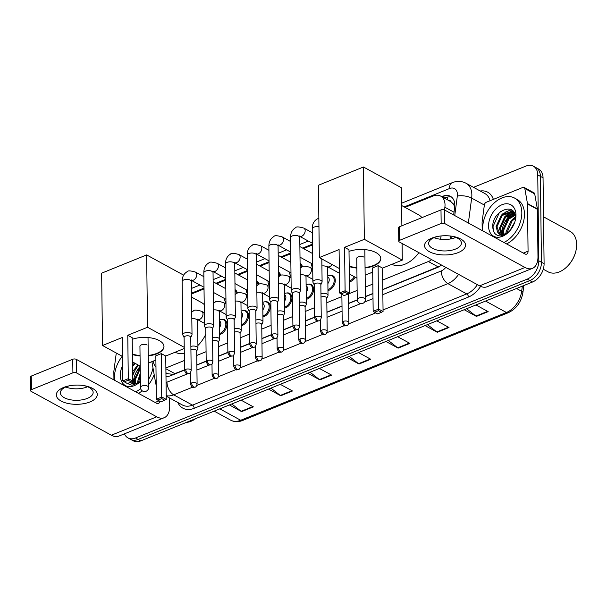 <?xml version="1.0" encoding="UTF-8"?>
<svg xmlns="http://www.w3.org/2000/svg" width="607" height="607" viewBox="0 0 607 607"><rect width="100%" height="100%" fill="white"/><g stroke="black" fill="none" stroke-linecap="round" stroke-linejoin="round"><path stroke-width="0.91" d="M372.69 272.52A8.195 5.554 118.7 0 1 370.353 273.051M355.33 277.27A8.195 5.554 118.7 0 1 349.647 281.747M329.882 275.434A8.195 5.554 118.7 0 1 332.955 275.783A8.195 5.554 118.7 0 1 335.284 280.426A8.195 5.554 118.7 0 1 327.97 290.541M308.204 284.228A8.195 5.554 118.7 0 1 311.277 284.577A8.195 5.554 118.7 0 1 313.607 289.22A8.195 5.554 118.7 0 1 306.285 299.334M286.527 293.022A8.195 5.554 118.7 0 1 289.592 293.371A8.195 5.554 118.7 0 1 291.921 298.014A8.195 5.554 118.7 0 1 284.607 308.128M264.842 301.816A8.195 5.554 118.7 0 1 267.915 302.157A8.195 5.554 118.7 0 1 270.244 306.808A8.195 5.554 118.7 0 1 262.922 316.922M243.164 310.602A8.195 5.554 118.7 0 1 246.23 310.951A8.195 5.554 118.7 0 1 248.559 315.602A8.195 5.554 118.7 0 1 241.245 325.716M221.479 319.396A8.195 5.554 118.7 0 1 224.552 319.745A8.195 5.554 118.7 0 1 226.881 324.396A8.195 5.554 118.7 0 1 219.567 334.51M225.986 302.984A8.195 5.554 118.7 0 1 225.265 301.649M247.664 294.19A8.195 5.554 118.7 0 1 246.95 292.855M312.711 267.816A8.195 5.554 118.7 0 1 311.99 266.481M291.026 276.602A8.195 5.554 118.7 0 1 290.305 275.267M269.349 285.396A8.195 5.554 118.7 0 1 268.628 284.061M444.514 209.969L444.87 207.23A15.357 10.418 -61.3 0 0 445.022 204.802A15.357 10.418 -61.3 0 0 440.652 196.091A15.357 10.418 -61.3 0 0 433.117 196L405.059 207.382M454.742 206.577L453.285 203.975L451.092 201.828A5.122 3.475 -61.3 0 0 448.338 200.287M440.652 196.091L450.561 201.509A15.357 10.418 118.7 0 1 451.092 201.828M382.797 289.471L440.219 265.98M165.939 372.804L167.6 373.715L173.071 374.329L184.505 369.891M196.865 364.875L206.19 361.097M218.55 356.081L227.868 352.303M240.228 347.287L249.553 343.509M261.905 338.494L271.23 334.715M283.59 329.7L292.908 325.921M305.268 320.913L314.593 317.127M326.953 312.119L342.007 306.011M348.63 303.325L357.257 299.828M365.406 296.52L372.948 293.462M440.636 239.257L441.077 235.956M382.683 280.062L428.367 261.526A15.357 10.418 -61.3 0 0 431.66 259.644M165.878 367.986L184.391 360.482M196.751 355.467L206.077 351.688M218.437 346.673L227.754 342.894M240.114 337.879L249.431 334.1M261.792 329.085L271.117 325.306M283.477 320.291L292.794 316.513M305.154 311.505L314.472 307.719M326.832 302.711L341.893 296.603M348.517 293.917L357.136 290.419M365.293 287.111L372.835 284.053M153.268 361.089L153.396 361.787A15.357 10.418 -61.3 0 0 155.969 367.038M312.43 244.947L303.492 248.574M290.745 253.741L281.815 257.368M269.068 262.535L260.137 266.162M247.39 271.329L238.452 274.948M225.705 280.123L216.775 283.742M204.028 288.917L191.516 293.985M300.078 263.271A8.195 5.554 118.7 0 1 300.116 263.294A8.195 5.554 118.7 0 1 302.339 266.723M278.401 272.065A8.195 5.554 118.7 0 1 278.438 272.088A8.195 5.554 118.7 0 1 280.662 275.517M256.723 280.859A8.195 5.554 118.7 0 1 256.761 280.882A8.195 5.554 118.7 0 1 258.977 284.311M235.038 289.653A8.195 5.554 118.7 0 1 235.076 289.676A8.195 5.554 118.7 0 1 237.299 293.105M453.657 214.969L454.651 207.457A15.357 10.418 -61.3 0 0 454.802 205.029A15.357 10.418 -61.3 0 0 450.432 196.319A15.357 10.418 -61.3 0 0 442.898 196.228L441.759 196.691M444.4 198.132L445.538 197.677A15.357 10.418 118.7 0 1 451.676 197.176M506.352 215.371A20.479 13.893 118.7 0 1 510.593 211.517A20.479 13.893 118.7 0 0 506.352 215.371M511.086 211.175A20.479 13.893 118.7 0 1 512.278 210.432A20.479 13.893 118.7 0 0 511.086 211.175M473.513 187.335L525.852 166.113A15.357 10.418 118.7 0 1 533.394 166.197A15.357 10.418 118.7 0 1 537.756 174.907L538.811 260.798A15.357 10.418 118.7 0 1 527.233 279.121L135.498 438.004A15.357 10.418 118.7 0 1 127.963 437.913A15.357 10.418 118.7 0 1 124.465 433.823M533.394 166.197L538.675 169.087A15.357 10.418 118.7 0 1 543.045 177.798L544.092 263.688L541.452 262.247A15.357 10.418 118.7 0 1 529.873 280.571L138.138 439.445A15.357 10.418 118.7 0 1 130.604 439.362A15.357 10.418 118.7 0 0 138.138 439.445L529.873 280.571A15.357 10.418 118.7 0 0 541.452 262.247L540.397 176.356L541.452 262.247L538.811 260.798M536.034 167.638A15.357 10.418 118.7 0 1 540.397 176.356A15.357 10.418 118.7 0 0 536.034 167.638M137.326 370.945A20.479 13.893 118.7 0 1 140.194 366.81A20.479 13.893 118.7 0 0 137.326 370.945M505.578 221.593A20.479 13.893 118.7 0 1 512.619 213.414A20.479 13.893 118.7 0 0 505.578 221.593M513.355 212.875A20.479 13.893 118.7 0 1 513.992 212.442A20.479 13.893 118.7 0 0 513.355 212.875M450.485 238.961L450.864 236.077M382.797 289.653L437.389 267.52A15.357 10.418 -61.3 0 0 441.464 265.009M165.984 376.461A15.357 10.418 -61.3 0 0 170.666 375.687L184.513 370.073M196.873 365.065L206.19 361.286M218.55 356.271L227.868 352.492M240.228 347.477L249.553 343.699M261.913 338.683L271.23 334.905M283.59 329.889L292.915 326.111M305.275 321.095L314.593 317.317M326.953 312.309L342.007 306.201M348.63 303.515L357.273 300.01M365.406 296.709L372.948 293.651M512.778 210.887A20.479 13.893 -61.3 0 0 511.967 211.388M511.671 211.593A20.479 13.893 -61.3 0 0 508.81 213.884M506.397 216.449A20.479 13.893 -61.3 0 0 500.221 229.545M138.146 365.801A20.479 13.893 -61.3 0 0 132.66 376.052M507.05 219.643A24.576 16.67 118.7 0 1 510.54 215.204A24.576 16.67 118.7 0 0 507.05 219.643M138.798 368.995A24.576 16.67 118.7 0 1 140.194 367.03A24.576 16.67 118.7 0 0 138.798 368.995M544.092 263.688A15.357 10.418 118.7 0 1 532.514 282.012L140.786 440.887A15.357 10.418 118.7 0 1 133.244 440.803L127.963 437.913M270.942 388.101L280.29 395.445A4.097 2.314 67.9 0 0 280.745 395.756L268.537 389.079M280.275 384.314L292.483 390.991L280.745 395.756M231.806 403.974L241.154 411.318A4.097 2.314 67.9 0 0 241.609 411.629L229.4 404.945M241.146 400.188L253.354 406.865L241.609 411.629M388.343 340.489L397.691 347.834A4.097 2.314 67.9 0 0 398.146 348.137L385.938 341.46M397.684 336.703L409.892 343.38L398.146 348.137M427.48 324.616L436.82 331.961A4.097 2.314 67.9 0 0 437.283 332.264L425.075 325.587M436.812 320.83L449.021 327.507L437.283 332.264M466.608 308.743L475.956 316.088A4.097 2.314 67.9 0 0 476.419 316.399L464.211 309.714M475.949 304.957L488.157 311.634L476.419 316.399M310.078 372.228L319.419 379.58A4.097 2.314 67.9 0 0 319.881 379.883L307.673 373.206M319.411 368.441L331.619 375.118L319.881 379.883M349.207 356.355L358.555 363.707A4.097 2.314 67.9 0 0 359.018 364.01L346.809 357.333M358.547 352.568L370.756 359.253L359.018 364.01M431.843 238.126A20.479 9.613 -0.7 0 1 436.957 236.593A20.479 9.613 -0.7 0 1 452.921 236.396A20.479 9.613 -0.7 0 1 458.255 252.573A20.479 9.613 -0.7 0 1 429.392 251.7A20.479 9.613 -0.7 0 1 431.843 238.126M437.806 236.427A16.381 7.694 179.3 0 0 434.46 237.481A16.381 7.694 179.3 0 0 428.641 243.46A16.381 7.694 179.3 0 0 438.155 250.312A16.381 7.694 179.3 0 0 455.584 249.037A16.381 7.694 179.3 0 0 461.403 243.058A16.381 7.694 179.3 0 0 452.071 236.252M455.865 237.39A16.381 7.694 -0.7 0 1 455.447 237.565A16.381 7.694 -0.7 0 1 434.035 237.656M482.193 230.577L482.095 222.321A2.557 1.738 -61.3 0 1 482.117 221.919L484.371 204.908A2.557 1.738 -61.3 0 1 486.275 202.26L522.862 187.419A2.557 1.738 -61.3 0 1 524.122 187.434L534.023 192.851A2.557 1.738 118.7 0 1 534.714 193.921L537.362 208.952A2.557 1.738 118.7 0 1 537.392 209.332L537.969 256.602A20.479 11.579 -112.1 0 1 532.46 268.355A20.479 11.579 -112.1 0 1 524.987 267.459L444.764 223.573A2.557 1.199 179.3 0 0 441.16 223.467L440.993 209.901A2.557 1.199 -0.7 0 1 444.605 210.014L524.82 253.893A5.122 2.898 67.9 0 0 526.694 254.121A5.122 2.898 67.9 0 0 528.067 251.177L527.491 203.914A2.557 1.738 -61.3 0 0 527.453 203.535L524.812 188.504A2.557 1.738 -61.3 0 0 524.122 187.434M532.46 268.355L487.064 286.762A20.479 11.579 -112.1 0 1 479.591 285.867L399.376 241.988A2.557 1.199 179.3 0 1 398.769 241.222A2.557 1.199 179.3 0 1 399.679 240.289L441.16 223.467M398.769 241.222L398.602 227.663A2.557 1.199 -0.7 0 1 399.512 226.73L440.993 209.901M543.515 216.82L570.094 231.366A23.043 15.623 118.7 0 1 576.65 244.439A23.043 15.623 118.7 0 1 575.952 250.706A23.043 15.623 118.7 0 1 567.431 266.283A23.043 15.623 118.7 0 1 547.984 271.792L543.273 269.212M511.822 215.432A23.043 15.623 118.7 0 1 514.159 213.323M482.846 230.933A25.6 17.36 118.7 0 1 482.694 228.452A25.6 17.36 118.7 0 1 493.696 203.428A25.6 17.36 118.7 0 1 514.546 198.057A25.6 17.36 118.7 0 1 521.823 212.579A25.6 17.36 118.7 0 1 503.954 242.481M514.546 198.057L517.187 199.498A25.6 17.36 118.7 0 1 524.463 214.028A25.6 17.36 118.7 0 1 506.602 243.923M515.161 220.834L515.404 218.019C515.738 201.213 492.444 210.644 492.778 226.199C492.838 232.36 495.342 235.599 500.274 235.911C503.355 235.759 506.329 234.294 509.197 231.533C503.954 236.07 500.062 236.199 497.528 231.935A12.8 8.68 118.7 0 0 499.417 233.551A12.8 8.68 118.7 0 0 509.546 231.138M515.958 214.961A17.922 12.155 118.7 0 1 515.411 219.84A17.922 12.155 118.7 0 1 508.78 231.957A17.922 12.155 118.7 0 1 488.559 226.07A17.922 12.155 118.7 0 1 502.065 204.696A17.922 12.155 118.7 0 1 515.958 214.961M514.455 213.345L505.54 217.245L500.214 228.718L501.708 234.264M514.273 212.966L504.713 216.798L499.394 228.27L501.192 234.181M515.115 215.371L508.841 219.051L503.522 230.523L504.007 234.143M514.971 214.787L508.013 218.603L502.695 230.076L503.393 234.241M515.404 218.376L512.141 220.857L506.822 233.096M515.389 217.503L511.314 220.409L505.995 231.882L506.048 233.475M513.605 212.154L512.574 211.775L502.239 215.439L496.913 226.912L499.773 233.733M513.962 212.397L511.747 211.327L501.412 214.992L496.094 226.464L497.528 231.935M513.856 224.461L511.238 229.029M514.797 222.041L509.645 231.032M575.952 250.706L575.861 251.108A22.019 14.932 118.7 0 1 567.712 265.995L567.431 266.283M515.366 217.086L512.429 219.4M514.698 213.937L509.121 217.594M502.771 228.991L502.566 234.302M513.363 211.532L512.748 211.684M512.49 211.752L505.821 215.788M510.935 209.582L502.52 213.983M514.819 214.279L512.369 215.568M513.568 211.805L513.188 211.904M513.074 211.934L509.068 213.763M511.36 209.802L505.768 211.957M500.669 211.471L499.295 212.738L492.937 226.76L493.961 232.117M401.629 205.507L418.261 214.605A28.157 19.098 118.7 0 1 421.971 217.617M418.876 252.656A28.157 19.098 118.7 0 1 391.849 264.333M349.017 251.381A19.97 9.371 -0.7 0 1 369.792 250.372A19.97 9.371 -0.7 0 1 380.779 258.59A19.97 9.371 -0.7 0 1 373.692 265.874A19.97 9.371 -0.7 0 1 365.057 267.953M356.863 268.059A19.97 9.371 -0.7 0 1 349.2 266.572M339.093 249.56L339.624 292.961L345.102 290.738L344.571 247.337L364.337 239.325L363.449 166.993L318.447 185.249L319.328 257.573L339.093 249.56M339.624 292.961L341.081 293.909L344.988 292.316L345.102 290.738L349.526 293.158L348.995 249.758L344.571 247.337M319.328 257.573L339.328 268.514M349.291 273.969L356.984 278.173M365.141 275.161L372.683 272.103M364.337 239.325L402.297 260.092L382.539 268.104L378.115 265.684L372.637 267.907L373.161 311.308L378.639 309.084L383.063 311.505L377.721 313.948L373.161 311.308M401.88 225.766L401.417 187.76L363.449 166.993M402.297 260.092L402.1 243.475M344.988 292.316L348.092 294.016L349.526 293.158M341.081 293.909L344.184 295.601L348.092 294.016M382.539 268.104L383.063 311.505M378.115 265.684L378.533 310.67L374.618 312.256M381.636 312.362L378.533 310.67M363.942 257.11A4.097 1.92 179.3 0 0 359.39 256.594A4.097 1.92 179.3 0 0 356.711 258.43A4.097 1.92 179.3 0 0 356.749 258.673M380.771 258.362A19.97 9.371 -0.7 0 1 365.05 267.505M356.855 267.611A19.97 9.371 -0.7 0 1 349.192 266.116M191.554 297.119L201.456 302.536A28.157 19.098 118.7 0 1 204.218 304.555M205.856 334.116A28.157 19.098 118.7 0 1 197.912 345.504M184.308 353.282A28.157 19.098 118.7 0 1 175.044 352.257M132.212 339.313A19.97 9.371 -0.7 0 1 152.987 338.304A19.97 9.371 -0.7 0 1 163.981 346.521A19.97 9.371 -0.7 0 1 156.887 353.805A19.97 9.371 -0.7 0 1 148.252 355.884M140.058 355.99A19.97 9.371 -0.7 0 1 132.394 354.503M122.288 337.492L122.819 380.885L128.297 378.669L127.766 335.269L147.531 327.256L146.651 254.925L101.642 273.173L102.53 345.504L122.288 337.492M122.819 380.885L124.276 381.833L128.191 380.248L128.297 378.669L132.721 381.082L132.189 337.689L127.766 335.269M102.53 345.504L122.523 356.446M132.485 361.893L140.187 366.104M148.343 363.092L155.878 360.034M184.247 348.524L165.734 356.036L161.31 353.615L155.832 355.839L156.363 399.239L161.841 397.016L166.265 399.436L160.916 401.88L156.363 399.239M184.232 347.333L147.531 327.256M183.633 275.153L146.651 254.925M128.191 380.248L131.294 381.947L132.721 381.082M124.276 381.833L127.379 383.533L131.294 381.947M165.734 356.036L166.265 399.436M161.31 353.615L161.728 398.594L157.812 400.18M164.831 400.294L161.728 398.594M147.137 345.042A4.097 1.92 179.3 0 0 142.592 344.518A4.097 1.92 179.3 0 0 139.913 346.362A4.097 1.92 179.3 0 0 139.944 346.605M163.966 346.293A19.97 9.371 -0.7 0 1 148.245 355.429M140.058 355.535A19.97 9.371 -0.7 0 1 132.394 354.048M320.853 284.721L321.991 282.293A4.606 2.162 179.3 0 0 322.097 281.815A4.606 2.162 179.3 0 0 321.012 280.442A4.606 2.162 179.3 0 0 314.517 280.244A4.606 2.162 179.3 0 0 312.878 281.929A4.606 2.162 179.3 0 0 313 282.407L314.198 284.797M315.784 316.588A3.331 1.563 179.3 0 1 319.32 316.33A3.331 1.563 179.3 0 1 321.255 317.727L320.845 284.546A3.331 1.563 179.3 0 0 320.064 283.552A3.331 1.563 179.3 0 0 315.374 283.408A3.331 1.563 179.3 0 0 314.191 284.622L314.601 317.802C317.044 323.023 317.355 320.572 319.176 320.845A3.331 1.882 67.9 0 1 317.962 320.701A3.331 1.882 -112.1 0 1 315.784 316.588A3.331 1.563 179.3 0 0 314.601 317.802M299.168 293.515L300.306 291.087A4.606 2.162 179.3 0 0 300.412 290.609A4.606 2.162 179.3 0 0 299.327 289.236A4.606 2.162 179.3 0 0 292.84 289.038A4.606 2.162 179.3 0 0 291.201 290.723A4.606 2.162 179.3 0 0 291.322 291.201L292.513 293.591M294.099 325.382A3.331 1.563 179.3 0 1 297.642 325.124A3.331 1.563 179.3 0 1 299.577 326.52L299.168 293.333A3.331 1.563 179.3 0 0 298.386 292.346A3.331 1.563 179.3 0 0 293.697 292.202A3.331 1.563 179.3 0 0 292.513 293.416L292.915 326.596C295.366 331.817 295.677 329.366 297.498 329.639A3.331 1.882 67.9 0 1 296.284 329.495A3.331 1.882 -112.1 0 1 294.099 325.382A3.331 1.563 179.3 0 0 292.915 326.596M277.49 302.301L278.628 299.881A4.606 2.162 179.3 0 0 278.734 299.403A4.606 2.162 179.3 0 0 277.649 298.029A4.606 2.162 179.3 0 0 271.154 297.832A4.606 2.162 179.3 0 0 269.516 299.517A4.606 2.162 179.3 0 0 269.637 299.995L270.836 302.385M272.422 334.176A3.331 1.563 179.3 0 1 275.957 333.918A3.331 1.563 179.3 0 1 277.892 335.307L277.49 302.127A3.331 1.563 179.3 0 0 276.701 301.14A3.331 1.563 179.3 0 0 272.012 300.996A3.331 1.563 179.3 0 0 270.836 302.21L271.238 335.39C273.689 340.61 273.992 338.16 275.813 338.433A3.331 1.882 67.9 0 1 274.599 338.289A3.331 1.882 -112.1 0 1 272.422 334.176A3.331 1.563 179.3 0 0 271.238 335.39M312.658 264.06A4.606 3.126 118.7 0 1 312.355 263.924L300.01 257.171M312.704 267.452A7.679 5.205 118.7 0 1 311.383 264.462L311.254 263.324M300.093 264.06A7.679 5.205 118.7 0 1 301.375 267.209M255.813 311.095L256.943 308.675A4.606 2.162 179.3 0 0 257.057 308.197A4.606 2.162 179.3 0 0 255.972 306.823A4.606 2.162 179.3 0 0 249.477 306.626A4.606 2.162 179.3 0 0 247.838 308.303A4.606 2.162 179.3 0 0 247.96 308.781L249.151 311.179M250.737 342.97A3.331 1.563 179.3 0 1 254.28 342.712A3.331 1.563 179.3 0 1 256.215 344.101L255.805 310.921A3.331 1.563 179.3 0 0 255.023 309.934A3.331 1.563 179.3 0 0 250.334 309.79A3.331 1.563 179.3 0 0 249.151 311.004L249.56 344.184C252.004 349.404 252.315 346.954 254.136 347.227A3.331 1.882 67.9 0 1 252.922 347.083A3.331 1.882 -112.1 0 1 250.737 342.97A3.331 1.563 179.3 0 0 249.56 344.184M290.981 272.854A4.606 3.126 118.7 0 1 290.677 272.718L278.325 265.965M291.026 276.246A7.679 5.205 118.7 0 1 289.706 273.256L289.577 272.118M278.408 272.847A7.679 5.205 118.7 0 1 279.69 276.003M234.127 319.889L235.266 317.469A4.606 2.162 179.3 0 0 235.372 316.991A4.606 2.162 179.3 0 0 234.287 315.617A4.606 2.162 179.3 0 0 227.792 315.42A4.606 2.162 179.3 0 0 226.161 317.097A4.606 2.162 179.3 0 0 226.282 317.575L227.473 319.972M229.059 351.764A3.331 1.563 179.3 0 1 232.602 351.506A3.331 1.563 179.3 0 1 234.53 352.895L234.127 319.714A3.331 1.563 179.3 0 0 233.346 318.721A3.331 1.563 179.3 0 0 228.657 318.584A3.331 1.563 179.3 0 0 227.473 319.798L227.875 352.978C230.326 358.198 230.637 355.748 232.458 356.021A3.331 1.882 67.9 0 1 231.244 355.877A3.331 1.882 -112.1 0 1 229.059 351.764A3.331 1.563 179.3 0 0 227.875 352.978M269.303 281.648A4.606 3.126 118.7 0 1 268.992 281.511L256.647 274.759M269.341 285.032A7.679 5.205 118.7 0 1 268.021 282.043L267.892 280.904M256.731 281.64A7.679 5.205 118.7 0 1 258.013 284.797M212.45 328.683L213.588 326.262A4.606 2.162 179.3 0 0 213.694 325.777A4.606 2.162 179.3 0 0 212.609 324.411A4.606 2.162 179.3 0 0 206.114 324.214A4.606 2.162 179.3 0 0 204.476 325.891A4.606 2.162 179.3 0 0 204.597 326.369L205.796 328.766M207.382 360.558A3.331 1.563 179.3 0 1 210.917 360.3A3.331 1.563 179.3 0 1 212.852 361.689L212.45 328.508A3.331 1.563 179.3 0 0 211.661 327.514A3.331 1.563 179.3 0 0 206.972 327.378A3.331 1.563 179.3 0 0 205.788 328.592L206.198 361.772C208.649 366.992 208.952 364.541 210.773 364.815A3.331 1.882 67.9 0 1 209.559 364.67A3.331 1.882 -112.1 0 1 207.382 360.558A3.331 1.563 179.3 0 0 206.198 361.772M247.618 290.442A4.606 3.126 118.7 0 1 247.315 290.305L234.962 283.545M247.664 293.826A7.679 5.205 118.7 0 1 246.343 290.836L246.214 289.698M235.053 290.434A7.679 5.205 118.7 0 1 236.335 293.591M190.773 337.477L191.903 335.056A4.606 2.162 179.3 0 0 192.017 334.571A4.606 2.162 179.3 0 0 190.924 333.197A4.606 2.162 179.3 0 0 184.437 333A4.606 2.162 179.3 0 0 182.798 334.685A4.606 2.162 179.3 0 0 182.919 335.163L184.111 337.56M185.696 369.352A3.331 1.563 179.3 0 1 189.24 369.094A3.331 1.563 179.3 0 1 191.175 370.482L190.765 337.302A3.331 1.563 179.3 0 0 189.983 336.308A3.331 1.563 179.3 0 0 185.294 336.164A3.331 1.563 179.3 0 0 184.111 337.378L184.513 370.566C186.964 375.786 187.275 373.328 189.096 373.608A3.331 1.882 67.9 0 1 187.882 373.464A3.331 1.882 -112.1 0 1 185.696 369.352A3.331 1.563 179.3 0 0 184.513 370.566M225.941 299.236A4.606 3.126 118.7 0 1 225.637 299.099L213.285 292.339M225.979 302.62A7.679 5.205 118.7 0 1 224.666 299.63L224.529 298.492M349.457 287.377L349.594 287.073A4.606 2.162 179.3 0 0 349.708 286.595A4.606 2.162 179.3 0 0 349.435 285.882M326.778 298.287L327.917 295.867A4.606 2.162 179.3 0 0 328.023 295.389A4.606 2.162 179.3 0 0 326.938 294.016A4.606 2.162 179.3 0 0 320.959 293.636M327.181 331.293C326.68 333.319 325.989 334.358 325.109 334.419A3.331 1.882 67.9 0 1 323.895 334.275A3.331 1.882 -112.1 0 1 321.71 330.162A3.331 1.563 179.3 0 1 325.253 329.905A3.331 1.563 179.3 0 1 327.181 331.293L326.778 298.113A3.331 1.563 179.3 0 0 325.997 297.119A3.331 1.563 179.3 0 0 321.308 296.982A3.331 1.563 179.3 0 0 321.004 297.119M349.89 274.296A4.606 3.126 118.7 0 1 349.564 274.759M354.367 276.739A7.679 5.205 118.7 0 1 349.632 280.768M327.803 277.05L327.932 277.118A4.606 3.126 118.7 0 1 329.244 279.736A4.606 3.126 118.7 0 1 327.879 283.552M305.101 307.081L306.239 304.661A4.606 2.162 179.3 0 0 306.345 304.175A4.606 2.162 179.3 0 0 305.26 302.81A4.606 2.162 179.3 0 0 299.281 302.43M327.788 276.048L327.863 276.01A7.679 5.205 118.7 0 1 332.052 275.866A7.679 5.205 118.7 0 1 334.229 280.229A7.679 5.205 118.7 0 1 327.955 289.562M305.503 340.087C305.002 342.113 304.304 343.152 303.424 343.213A3.331 1.882 67.9 0 1 302.21 343.069A3.331 1.882 -112.1 0 1 300.033 338.956A3.331 1.563 179.3 0 1 303.568 338.698A3.331 1.563 179.3 0 1 305.503 340.087L305.101 306.907A3.331 1.563 179.3 0 0 304.312 305.913A3.331 1.563 179.3 0 0 299.623 305.776A3.331 1.563 179.3 0 0 299.319 305.913M306.118 285.844L306.254 285.912A4.606 3.126 118.7 0 1 307.559 288.53A4.606 3.126 118.7 0 1 306.201 292.346M283.423 315.875L284.554 313.455A4.606 2.162 179.3 0 0 284.668 312.969A4.606 2.162 179.3 0 0 283.583 311.596A4.606 2.162 179.3 0 0 277.596 311.224M306.11 284.842L306.178 284.804A7.679 5.205 118.7 0 1 310.367 284.66A7.679 5.205 118.7 0 1 312.552 289.023A7.679 5.205 118.7 0 1 306.277 298.356M283.826 348.881C283.317 350.907 282.627 351.946 281.747 352.007A3.331 1.882 67.9 0 1 280.533 351.863A3.331 1.882 -112.1 0 1 278.347 347.75A3.331 1.563 179.3 0 1 281.891 347.492A3.331 1.563 179.3 0 1 283.826 348.881L283.416 315.701A3.331 1.563 179.3 0 0 282.634 314.707A3.331 1.563 179.3 0 0 277.945 314.563A3.331 1.563 179.3 0 0 277.642 314.707M284.44 294.63L284.569 294.706A4.606 3.126 118.7 0 1 285.882 297.316A4.606 3.126 118.7 0 1 284.524 301.14M261.738 324.669L262.877 322.241A4.606 2.162 179.3 0 0 262.983 321.763A4.606 2.162 179.3 0 0 261.898 320.39A4.606 2.162 179.3 0 0 255.919 320.01M284.425 293.636L284.501 293.598A7.679 5.205 118.7 0 1 288.689 293.454A7.679 5.205 118.7 0 1 290.874 297.809A7.679 5.205 118.7 0 1 284.592 307.15M262.141 357.675C261.64 359.701 260.949 360.74 260.069 360.801A3.331 1.882 67.9 0 1 258.848 360.649A3.331 1.882 -112.1 0 1 256.67 356.537A3.331 1.563 179.3 0 1 260.206 356.279A3.331 1.563 179.3 0 1 262.141 357.675L261.738 324.495A3.331 1.563 179.3 0 0 260.957 323.501A3.331 1.563 179.3 0 0 256.268 323.356A3.331 1.563 179.3 0 0 255.964 323.501M262.763 303.424L262.892 303.5A4.606 3.126 118.7 0 1 264.204 306.11A4.606 3.126 118.7 0 1 262.839 309.927M240.061 333.463L241.199 331.035A4.606 2.162 179.3 0 0 241.305 330.557A4.606 2.162 179.3 0 0 240.22 329.184A4.606 2.162 179.3 0 0 234.241 328.804M262.748 302.43L262.816 302.392A7.679 5.205 118.7 0 1 267.004 302.248A7.679 5.205 118.7 0 1 269.189 306.603A7.679 5.205 118.7 0 1 262.914 315.943M240.463 366.469C239.962 368.495 239.264 369.534 238.384 369.587A3.331 1.882 67.9 0 1 237.17 369.443A3.331 1.882 -112.1 0 1 234.992 365.331A3.331 1.563 179.3 0 1 238.528 365.073A3.331 1.563 179.3 0 1 240.463 366.469L240.061 333.289A3.331 1.563 179.3 0 0 239.272 332.295A3.331 1.563 179.3 0 0 234.583 332.15A3.331 1.563 179.3 0 0 234.279 332.295M241.078 312.218L241.214 312.294A4.606 3.126 118.7 0 1 242.519 314.904A4.606 3.126 118.7 0 1 241.161 318.721M218.376 342.257L219.514 339.829A4.606 2.162 179.3 0 0 219.62 339.351A4.606 2.162 179.3 0 0 218.535 337.978A4.606 2.162 179.3 0 0 212.556 337.598M241.07 311.216L241.138 311.186A7.679 5.205 118.7 0 1 245.327 311.042A7.679 5.205 118.7 0 1 247.512 315.397A7.679 5.205 118.7 0 1 241.229 324.737M218.786 375.263C218.277 377.281 217.587 378.328 216.707 378.381A3.331 1.882 67.9 0 1 215.493 378.237A3.331 1.882 -112.1 0 1 213.307 374.124A3.331 1.563 179.3 0 1 216.851 373.866A3.331 1.563 179.3 0 1 218.786 375.263L218.376 342.075A3.331 1.563 179.3 0 0 217.594 341.088A3.331 1.563 179.3 0 0 212.905 340.944A3.331 1.563 179.3 0 0 212.602 341.081M219.4 321.012L219.529 321.088A4.606 3.126 118.7 0 1 220.842 323.698A4.606 3.126 118.7 0 1 219.476 327.514M196.698 351.043L197.836 348.623A4.606 2.162 179.3 0 0 197.943 348.145A4.606 2.162 179.3 0 0 196.858 346.772A4.606 2.162 179.3 0 0 190.879 346.392M219.385 320.01L219.461 319.98A7.679 5.205 118.7 0 1 223.649 319.836A7.679 5.205 118.7 0 1 225.827 324.191A7.679 5.205 118.7 0 1 219.552 333.531M197.1 384.049C196.6 386.075 195.909 387.122 195.022 387.175A3.331 1.882 67.9 0 1 193.808 387.031A3.331 1.882 -112.1 0 1 191.63 382.918A3.331 1.563 179.3 0 1 195.166 382.66A3.331 1.563 179.3 0 1 197.1 384.049L196.698 350.869A3.331 1.563 179.3 0 0 195.909 349.882A3.331 1.563 179.3 0 0 191.22 349.738A3.331 1.563 179.3 0 0 190.917 349.875M63.591 387.478A20.479 9.613 -0.7 0 1 68.697 385.946A20.479 9.613 -0.7 0 1 84.669 385.748A20.479 9.613 -0.7 0 1 89.995 401.925A20.479 9.613 -0.7 0 1 61.14 401.052A20.479 9.613 -0.7 0 1 63.591 387.478M69.547 385.779A16.381 7.694 179.3 0 0 66.201 386.834A16.381 7.694 179.3 0 0 60.381 392.812A16.381 7.694 179.3 0 0 69.904 399.664A16.381 7.694 179.3 0 0 87.332 398.389A16.381 7.694 179.3 0 0 93.152 392.41A16.381 7.694 179.3 0 0 83.819 385.604M87.613 386.742A16.381 7.694 -0.7 0 1 87.188 386.917A16.381 7.694 -0.7 0 1 65.784 387.008M169.619 398.002L169.717 405.954A20.479 11.579 -112.1 0 1 164.209 417.707A20.479 11.579 -112.1 0 1 156.735 416.812L76.512 372.926A2.557 1.199 179.3 0 0 72.908 372.819L72.741 359.253A2.557 1.199 -0.7 0 1 76.345 359.367L156.568 403.245A5.122 2.898 67.9 0 0 158.435 403.473A5.122 2.898 67.9 0 0 159.778 401.257M164.209 417.707L118.813 436.114A20.479 11.579 -112.1 0 1 111.339 435.219L31.116 391.34A2.557 1.199 179.3 0 1 30.517 390.574A2.557 1.199 179.3 0 1 31.427 389.641L72.908 372.819M30.517 390.574L30.35 377.015A2.557 1.199 -0.7 0 1 31.261 376.082L72.741 359.253M116.476 353.137A2.557 1.738 -61.3 0 0 116.119 354.26L113.866 371.272A2.557 1.738 -61.3 0 0 113.843 371.674L113.941 379.929M114.594 380.286A25.6 17.36 118.7 0 1 114.442 377.804A25.6 17.36 118.7 0 1 122.242 356.294M127.159 383.412L132.023 385.263L140.232 381.553M140.369 381.424L134.526 384.368L129.921 382.501M140.369 381.272A12.8 8.68 118.7 0 1 131.165 382.903A12.8 8.68 118.7 0 1 130.315 382.342M140.369 381.469A17.922 12.155 118.7 0 1 120.307 375.422A17.922 12.155 118.7 0 1 122.629 365.437M132.334 381.317L133.457 383.616M131.78 381.651L132.941 383.541M140.217 368.79L135.262 379.876L135.748 383.495M140.202 367.538L134.443 379.428L135.141 383.594M140.293 375.209L138.563 382.448M140.27 373.305L137.743 381.234L137.797 382.827M135.444 363.51L132.546 366.408M134.617 363.062L132.523 365.004M138.745 365.315L137.288 366.605L132.637 374.216M137.918 364.868L132.607 371.689M130.528 382.258L131.522 383.085M153.002 367.933A25.6 17.36 118.7 0 1 148.54 379.421M140.627 388.67A25.6 17.36 118.7 0 1 135.702 391.834M154.17 374.595A25.6 17.36 118.7 0 1 148.601 384.641M142.273 390.878A25.6 17.36 118.7 0 1 138.343 393.283M195.795 418.58A23.043 15.623 118.7 0 1 186.258 422.449M134.519 378.343L134.314 383.654M454.021 212.23L444.87 207.23M447.458 199.809A15.357 8.688 -112.1 0 1 447.791 197.009M173.094 374.709A15.357 8.688 -112.1 0 1 173.071 374.329M453.285 203.975A15.357 5.592 7.5 0 1 454.742 203.853M165.954 374.003A15.357 8.612 -10 0 1 166.72 373.237M438.292 266.959L428.367 261.526M175.021 373.737L165.886 368.745M445.538 197.677L442.898 196.228M454.742 215.561L457.329 196.046A10.243 6.943 -61.3 0 0 457.428 194.422A10.243 6.943 -61.3 0 0 449.491 188.557L404.216 206.919M449.491 188.557A10.243 5.789 67.9 0 1 452.245 182.677C457.01 180.787 461.601 180.977 466.032 183.246A20.479 13.893 118.7 0 1 471.851 194.862A20.479 13.893 118.7 0 1 471.654 198.102L484.348 205.045M480.22 191.008A23.043 15.623 118.7 0 1 493.362 199.384M490.084 200.712A20.479 13.893 -61.3 0 0 484.849 193.534L466.032 183.246M480.6 286.367A23.043 15.623 118.7 0 1 468.414 297.073L194.179 408.299A23.043 15.623 118.7 0 1 177.821 402.487M527.233 279.121L532.514 282.012M537.756 174.907L543.045 177.798M135.498 438.004L140.786 440.887M458.573 274.372A20.479 13.893 118.7 0 1 447.913 283.621L466.73 293.909A20.479 13.893 -61.3 0 0 477.39 284.66M457.329 196.046A10.243 3.725 7.5 0 1 471.654 198.102L468.361 223.012M192.548 387.19L173.685 394.838L192.502 405.135L466.73 293.909A2.557 1.449 -112.1 0 1 468.414 297.073M166.052 382.493A10.243 6.943 -61.3 0 0 166.971 382.182A10.243 5.789 67.9 0 0 173.685 394.838A20.479 13.893 118.7 0 1 166.219 395.681M166.219 396.143L182.449 405.021A20.479 13.893 -61.3 0 0 192.502 405.135A2.557 1.449 -112.1 0 1 194.179 408.299M382.858 294.63L441.206 270.965A10.243 5.789 67.9 0 0 447.913 283.621L383.047 309.927M375.763 312.878L348.57 323.91M344.313 325.64L326.892 332.704M322.636 334.427L305.207 341.498M300.951 343.221L283.53 350.292M279.273 352.014L261.852 359.078M257.588 360.808L240.167 367.872M235.911 369.602L218.49 376.666M214.233 378.396L196.805 385.46M451.684 238.718L452.01 236.237M312.415 244.151L302.65 248.111M290.738 252.944L280.973 256.905M269.06 261.738L259.288 265.699M247.375 270.525L237.61 274.493M225.698 279.319L215.933 283.279M204.02 288.113L191.509 293.189M166.971 382.182L187.555 373.836M196.934 370.035L209.233 365.042M218.611 361.241L230.918 356.248M240.289 352.447L252.595 347.462M261.974 343.661L274.281 338.668M283.651 334.867L295.958 329.874M305.336 326.073L317.636 321.08M327.014 317.279L342.067 311.171M348.691 308.485L360.763 303.591M364.587 302.036L373.009 298.621M441.206 270.965A10.243 6.943 -61.3 0 0 445.781 267.376M151.894 361.651L155.688 383.222A10.243 5.736 -10 0 1 156.136 380.817M485.539 301.064L506.435 312.491A5.122 2.898 67.9 0 0 508.302 312.719L242.572 420.492A5.122 2.898 -112.1 0 1 240.698 420.264L506.435 312.491A20.479 13.893 -61.3 0 0 521.663 291.299A5.122 1.867 7.5 0 1 522.877 292.749C521.163 302.21 516.307 308.864 508.302 312.719M242.572 420.492C238.285 422.176 234.31 422.062 230.652 420.15A20.479 13.893 -61.3 0 0 240.698 420.264L219.81 408.837M516.542 288.492L521.663 291.299L522.346 286.14M358.555 363.707L370.24 358.965M397.691 347.834L409.376 343.092M436.82 331.961L448.505 327.226M475.956 316.088L487.641 311.353M319.419 379.58L331.103 374.838M280.29 395.445L291.967 390.711M241.154 411.318L252.838 406.584M479.591 285.867L524.987 267.459M399.512 226.73L399.679 240.289M523.355 253.089L528.067 251.177M537.392 209.332L527.491 203.914M444.605 210.014L444.764 223.573M527.453 203.535L537.362 208.952M534.714 193.921L524.812 188.504M501.473 233.93A20.479 13.893 118.7 0 1 511.883 213.55M512.771 212.875A20.479 13.893 118.7 0 1 513.719 212.23M364.473 298.265A4.097 1.92 -0.7 0 1 365.444 299.486A4.097 4.097 0 0 1 362.887 303.333A4.097 4.097 0 0 1 357.25 299.585A4.097 1.92 -0.7 0 1 358.707 298.09A4.097 1.92 -0.7 0 1 364.473 298.265M147.676 386.196A4.097 1.92 -0.7 0 1 148.639 387.418A4.097 4.097 0 0 1 146.082 391.265A4.097 4.097 0 0 1 140.445 387.516A4.097 1.92 -0.7 0 1 141.901 386.022A4.097 1.92 -0.7 0 1 147.676 386.196M318.956 226.859A4.606 2.162 179.3 0 0 313.865 227.177A4.606 2.162 179.3 0 0 313.652 227.268A4.606 2.162 179.3 0 0 312.233 228.854L312.878 281.929M299.737 235.941L299.767 237.534A4.606 2.162 179.3 0 0 297.089 235.607A4.606 2.162 179.3 0 0 292.187 235.971A4.606 2.162 179.3 0 0 291.975 236.062A4.606 2.162 179.3 0 0 290.548 237.648C290.487 233.042 292.179 229.719 295.632 227.693C296.193 226.54 298.932 226.684 303.864 228.118A4.606 3.126 118.7 0 1 305.169 230.736A4.606 3.126 118.7 0 1 301.922 236.131A4.606 3.126 118.7 0 1 299.858 236.381M278.059 244.735L278.089 246.328A4.606 2.162 179.3 0 0 275.411 244.401A4.606 2.162 179.3 0 0 270.51 244.758A4.606 2.162 179.3 0 0 270.29 244.856A4.606 2.162 179.3 0 0 268.871 246.442C268.802 241.836 270.502 238.513 273.954 236.487C274.508 235.334 277.255 235.478 282.179 236.912A4.606 3.126 118.7 0 1 283.492 239.53A4.606 3.126 118.7 0 1 280.244 244.925A4.606 3.126 118.7 0 1 278.173 245.175M256.374 253.529L256.404 255.122A4.606 2.162 179.3 0 0 253.726 253.195A4.606 2.162 179.3 0 0 248.824 253.551A4.606 2.162 179.3 0 0 248.612 253.643A4.606 2.162 179.3 0 0 247.193 255.236C247.125 250.63 248.817 247.307 252.269 245.281C252.831 244.128 255.57 244.272 260.502 245.706A4.606 3.126 118.7 0 1 261.814 248.324A4.606 3.126 118.7 0 1 258.559 253.718A4.606 3.126 118.7 0 1 256.495 253.969M234.697 262.323L234.727 263.916A4.606 2.162 179.3 0 0 232.049 261.989A4.606 2.162 179.3 0 0 227.147 262.345A4.606 2.162 179.3 0 0 226.935 262.436A4.606 2.162 179.3 0 0 225.508 264.03C225.447 259.417 227.139 256.101 230.592 254.067C231.153 252.922 233.892 253.066 238.824 254.5A4.606 3.126 118.7 0 1 240.129 257.11A4.606 3.126 118.7 0 1 236.882 262.512A4.606 3.126 118.7 0 1 234.81 262.755M213.019 271.117L213.042 272.71A4.606 2.162 179.3 0 0 210.371 270.783A4.606 2.162 179.3 0 0 205.47 271.139A4.606 2.162 179.3 0 0 205.249 271.23A4.606 2.162 179.3 0 0 203.831 272.824C203.762 268.211 205.454 264.895 208.914 262.861C209.468 261.716 212.215 261.86 217.139 263.294A4.606 3.126 118.7 0 1 218.452 265.904A4.606 3.126 118.7 0 1 215.197 271.306A4.606 3.126 118.7 0 1 213.133 271.549M191.334 279.91L191.364 281.504A4.606 2.162 179.3 0 0 188.686 279.577A4.606 2.162 179.3 0 0 183.784 279.933A4.606 2.162 179.3 0 0 183.572 280.024A4.606 2.162 179.3 0 0 182.153 281.61C182.085 277.004 183.777 273.689 187.229 271.655C187.791 270.51 190.53 270.646 195.462 272.088A4.606 3.126 118.7 0 1 196.774 274.698A4.606 3.126 118.7 0 1 193.519 280.1A4.606 3.126 118.7 0 1 191.455 280.343M343.387 321.369A3.331 1.882 -112.1 0 0 345.573 325.481A3.331 1.882 67.9 0 0 346.787 325.625C347.667 325.564 348.357 324.525 348.866 322.499A3.331 1.563 179.3 0 0 346.931 321.111A3.331 1.563 179.3 0 0 343.387 321.369A3.331 1.563 179.3 0 0 342.211 322.583L341.862 294.334M332.067 264.538A4.606 3.126 118.7 0 1 329.844 266.587A4.606 3.126 118.7 0 1 327.78 266.837M327.659 266.397L327.689 267.99A4.606 2.162 179.3 0 0 326.604 266.617A4.606 2.162 179.3 0 0 321.9 265.965M321.71 330.162A3.331 1.563 179.3 0 0 320.526 331.376L320.39 320.003M300.139 268.112L301.876 266.936C302.438 265.79 305.177 265.934 310.109 267.368A4.606 3.126 118.7 0 1 311.414 269.978A4.606 3.126 118.7 0 1 308.166 275.381A4.606 3.126 118.7 0 1 306.095 275.624M305.981 275.191L306.011 276.784A4.606 2.162 179.3 0 0 304.926 275.411A4.606 2.162 179.3 0 0 300.222 274.759M300.033 338.956A3.331 1.563 179.3 0 0 298.849 340.17L298.712 328.797M278.461 276.898L280.199 275.73C280.753 274.584 283.499 274.728 288.424 276.162A4.606 3.126 118.7 0 1 289.736 278.772A4.606 3.126 118.7 0 1 286.489 284.175A4.606 3.126 118.7 0 1 284.417 284.417M284.304 283.985L284.326 285.578A4.606 2.162 179.3 0 0 283.241 284.205A4.606 2.162 179.3 0 0 278.545 283.552M278.347 347.75A3.331 1.563 179.3 0 0 277.171 348.964L277.027 337.591M256.776 285.692L258.514 284.524C259.075 283.378 261.814 283.515 266.746 284.956A4.606 3.126 118.7 0 1 268.059 287.566A4.606 3.126 118.7 0 1 264.804 292.969A4.606 3.126 118.7 0 1 262.74 293.211M262.619 292.779L262.649 294.372A4.606 2.162 179.3 0 0 261.564 292.999A4.606 2.162 179.3 0 0 256.86 292.346M256.67 356.537A3.331 1.563 179.3 0 0 255.486 357.758L255.35 346.385M235.099 294.486L236.836 293.318C237.39 292.164 240.137 292.308 245.069 293.75A4.606 3.126 118.7 0 1 246.374 296.36A4.606 3.126 118.7 0 1 243.126 301.762A4.606 3.126 118.7 0 1 241.055 302.005M240.941 301.573L240.971 303.166A4.606 2.162 179.3 0 0 239.886 301.793A4.606 2.162 179.3 0 0 235.182 301.14M234.992 365.331A3.331 1.563 179.3 0 0 233.809 366.545L233.665 355.171M213.421 303.28L215.159 302.111C215.713 300.958 218.459 301.102 223.384 302.536A4.606 3.126 118.7 0 1 224.696 305.154A4.606 3.126 118.7 0 1 221.441 310.556A4.606 3.126 118.7 0 1 219.377 310.799M219.256 310.359L219.286 311.952A4.606 2.162 179.3 0 0 218.201 310.587A4.606 2.162 179.3 0 0 213.497 309.934M213.307 374.124A3.331 1.563 179.3 0 0 212.124 375.338L211.987 363.965M191.736 312.074L193.474 310.905C194.035 309.752 196.774 309.896 201.706 311.33A4.606 3.126 118.7 0 1 203.011 313.948A4.606 3.126 118.7 0 1 199.764 319.343A4.606 3.126 118.7 0 1 197.7 319.593M197.578 319.153L197.609 320.746A4.606 2.162 179.3 0 0 196.524 319.373A4.606 2.162 179.3 0 0 191.82 318.728M191.63 382.918A3.331 1.563 179.3 0 0 190.446 384.132L190.31 372.759M111.339 435.219L156.735 416.812M31.261 376.082L31.427 389.641M155.104 402.449L159.034 400.848M76.345 359.367L76.512 372.926M133.221 383.283A20.479 13.893 118.7 0 1 140.187 366.249M155.688 383.222L156.189 385.339M452.245 182.677L401.606 203.216M308.303 241.055L299.85 244.484M286.625 249.849L278.173 253.278M264.948 258.643L256.488 262.072M243.263 267.437L234.81 270.866M221.585 276.231L213.133 279.66M199.908 285.024L191.448 288.446M523.833 285.533L522.877 292.749M230.652 420.15L214.157 411.129M513.203 211.911L513.901 212.291M364.83 249.614L365.444 299.486M356.741 258.187L357.25 299.585M148.025 337.545L148.639 387.418M139.936 346.119L140.445 387.516M321.255 317.727C320.746 319.752 320.056 320.792 319.176 320.845M312.233 228.854C312.165 224.249 313.857 220.933 317.317 218.899L318.85 218.323M321.816 258.939L322.097 281.815M299.577 326.52C299.069 328.539 298.378 329.586 297.498 329.639M312.279 232.724L303.864 228.118M290.548 237.648L291.201 290.723M312.408 243.301L299.843 236.427M299.767 237.534L300.412 290.609M277.892 335.307C277.391 337.333 276.693 338.38 275.813 338.433M312.529 253.514L299.881 246.594M290.601 241.518L282.179 236.912M268.871 246.442L269.516 299.517M290.73 252.095L278.165 245.22M278.089 246.328L278.734 299.403M256.215 344.101C255.706 346.127 255.016 347.166 254.136 347.227M290.852 262.307L278.196 255.388M268.916 250.312L260.502 245.706M300.086 263.863L301.573 264.667M247.193 255.236L247.838 308.303M269.045 260.889L256.488 254.014M256.404 255.122L257.057 308.197M234.53 352.895C234.029 354.92 233.338 355.96 232.458 356.021M269.174 271.101L256.518 264.182M247.239 259.106L238.824 254.5M278.408 272.657L279.888 273.461M225.508 264.03L226.161 317.097M247.368 269.683L234.803 262.808M234.727 263.916L235.372 316.991M212.852 361.689C212.351 363.714 211.653 364.754 210.773 364.815M247.489 279.895L234.833 272.975M225.561 267.899L217.139 263.294M256.731 281.443L258.21 282.255M203.831 272.824L204.476 325.891M225.69 278.469L213.125 271.602M213.042 272.71L213.694 325.777M191.175 370.482C190.666 372.508 189.976 373.548 189.096 373.608M225.812 288.689L213.156 281.762M203.876 276.686L195.462 272.088M235.046 290.237L236.533 291.049M182.153 281.61L182.798 334.685M204.005 287.263L191.44 280.396M191.364 281.504L192.017 334.571M349.556 274.106L349.708 286.595M348.866 322.499L348.517 293.765M342.211 322.583C344.655 327.803 344.966 325.352 346.787 325.625M327.689 267.99L328.023 295.389M339.381 273.233L327.772 266.883M320.526 331.376C322.977 336.597 323.288 334.146 325.109 334.419M312.719 268.795L310.109 267.368M306.011 276.784L306.345 304.175M332.052 275.866L334.404 277.156M312.848 279.372L306.087 275.677M298.849 340.17C301.3 345.391 301.603 342.94 303.424 343.213M291.041 277.589L288.424 276.162M284.326 285.578L284.668 312.969M310.367 284.66L312.726 285.95M291.17 288.166L284.41 284.471M277.171 348.964C279.615 354.185 279.926 351.726 281.747 352.007M269.356 286.383L266.746 284.956M262.649 294.372L262.983 321.763M288.689 293.454L291.041 294.744M269.485 296.96L262.725 293.264M255.486 357.758C257.937 362.978 258.248 360.52 260.069 360.801M247.679 295.177L245.069 293.75M240.971 303.166L241.305 330.557M267.004 302.248L269.364 303.538M247.808 305.753L241.047 302.051M233.809 366.545C236.252 371.765 236.563 369.314 238.384 369.587M226.001 303.97L223.384 302.536M219.286 311.952L219.62 339.351M245.327 311.042L247.686 312.332M226.13 314.547L219.37 310.845M212.124 375.338C214.575 380.559 214.886 378.108 216.707 378.381M204.316 312.764L201.706 311.33M197.609 320.746L197.943 348.145M223.649 319.836L226.001 321.126M204.445 323.341L197.685 319.639M190.446 384.132C192.897 389.353 193.201 386.902 195.022 387.175"/></g></svg>
